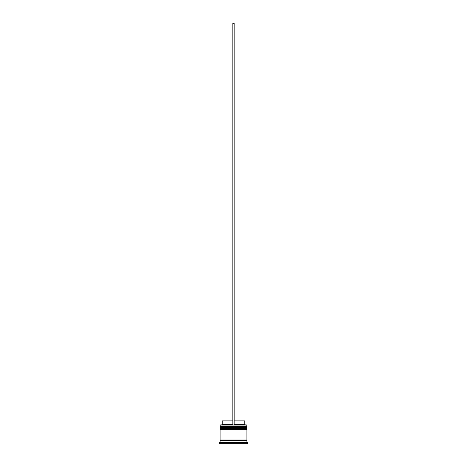 <?xml version="1.0" encoding="UTF-8"?>
<svg xmlns="http://www.w3.org/2000/svg" width="467" height="467" viewBox="0 0 467 467"><rect width="100%" height="100%" fill="white"/><g stroke="black" fill="none" stroke-linecap="round" stroke-linejoin="round"><path stroke-width="0.7" d="M246.483 426.651L220.517 426.651A0.403 0.403 0 0 0 220.115 427.054L246.885 427.054A0.403 0.403 0 0 0 246.483 426.651L220.517 426.651L246.483 426.651A0.403 0.403 0 0 1 246.885 427.054L220.115 427.188A0.403 0.403 0 0 0 220.517 427.585A0.403 0.403 0 0 1 220.115 427.188L246.885 427.188L220.115 427.054A0.403 0.403 0 0 1 220.517 426.651L220.115 426.248L220.517 426.651L246.483 426.651L246.885 426.248L220.115 426.248L246.885 426.248L246.751 424.912L220.115 425.046L246.885 425.046L246.885 426.248L246.483 426.651M246.483 427.585A0.403 0.403 0 0 0 246.885 427.188L246.885 427.188A0.403 0.403 0 0 1 246.483 427.585M246.483 428.659L220.517 428.659A0.403 0.403 0 0 0 220.115 429.062L246.885 429.062A0.403 0.403 0 0 0 246.483 428.659L220.517 428.659L246.483 428.659A0.403 0.403 0 0 1 246.885 429.062L220.115 429.196A0.403 0.403 0 0 0 220.517 429.593A0.403 0.403 0 0 1 220.115 429.196L246.885 429.196L220.115 429.062A0.403 0.403 0 0 1 220.517 428.659L220.115 428.257L220.517 428.659L246.483 428.659L246.885 428.257L220.115 428.257L246.885 428.257L246.885 427.585L220.115 427.585L220.115 428.257L220.115 427.585L246.885 427.585L246.483 428.659M246.483 429.593A0.403 0.403 0 0 0 246.885 429.196L246.885 429.196A0.403 0.403 0 0 1 246.483 429.593M220.179 440.708A0.333 0.333 0 0 0 220.517 440.369L246.483 440.369A0.333 0.333 0 0 0 246.821 440.708A0.333 0.333 0 0 1 246.483 440.369A0.333 0.333 0 0 1 246.821 440.037A0.333 0.333 0 0 0 246.483 440.369L220.517 440.369A0.333 0.333 0 0 1 220.179 440.708M220.249 424.912L220.115 426.248L220.249 424.912L232.829 424.912L220.249 424.912M247.557 442.71L246.885 442.045L220.115 442.045L219.443 442.71L247.557 442.71L219.443 442.71L219.443 443.65L247.557 443.65L247.557 442.71L247.557 443.65L219.443 443.65L219.443 442.71L220.115 442.045L246.885 442.045L246.885 440.708L220.115 440.708L220.115 442.045L220.115 440.708L246.885 440.708L246.885 442.045L247.557 442.71M245.549 442.313L245.087 442.313L245.549 442.313M233.039 442.313L233.961 442.313L233.039 442.313M221.913 442.313L221.451 442.57L221.913 442.313M246.885 440.037L246.885 429.593L220.115 429.593L220.115 440.037L246.885 440.037L220.115 440.037L220.115 429.593L246.885 429.593L246.885 440.037M220.179 440.037A0.333 0.333 0 0 1 220.517 440.369A0.333 0.333 0 0 0 220.179 440.037M244.743 420.895L244.743 424.24L245.414 424.912L244.743 424.24L234.171 424.24L244.743 424.24L244.743 420.895L234.171 420.895L244.743 420.895M232.829 424.24L222.257 424.24L232.829 424.24M232.829 420.895L222.257 420.895L232.829 420.895M232.829 424.912L234.171 424.912L234.171 23.35L234.171 424.912L232.829 424.912L232.829 23.35L234.171 23.35L232.829 23.35L232.829 424.912M222.257 420.895L222.257 424.24L221.586 424.912"/></g></svg>
